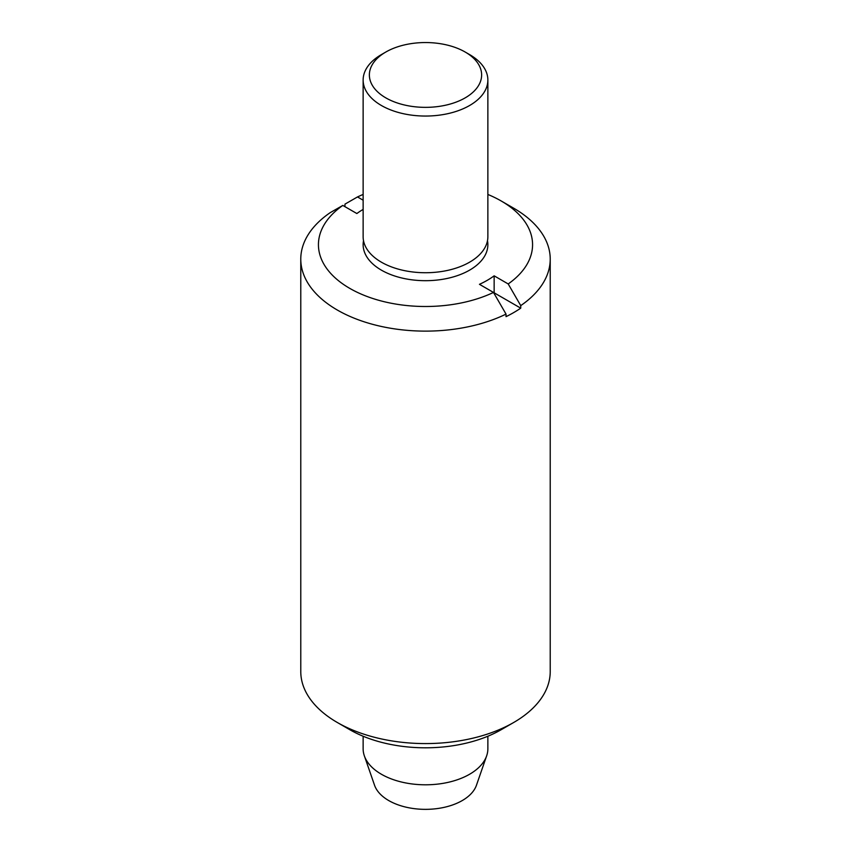 <?xml version="1.0" encoding="UTF-8"?>
<svg xmlns="http://www.w3.org/2000/svg" width="851" height="851" viewBox="0 0 851 851"><rect width="100%" height="100%" fill="white"/><g stroke="black" fill="none" stroke-linecap="round" stroke-linejoin="round"><path stroke-width="1.28" d="M385.811 52.039L381.397 54.592A62.368 36.008 0 0 0 363.132 80.047A62.368 36.008 0 0 0 381.408 105.503A62.368 36.008 0 0 0 449.371 113.311A62.368 36.008 0 0 0 487.868 80.047A62.368 36.008 0 0 0 469.603 54.592A62.368 36.008 0 0 0 469.592 54.592L465.189 52.039A56.123 32.402 0 0 0 385.811 52.039A56.123 32.402 0 0 0 385.811 97.865A56.123 32.402 0 0 0 465.189 97.865A56.123 32.402 0 0 0 465.189 52.039L469.603 54.592M363.132 80.047L363.132 236.727A62.368 36.008 0 0 0 381.408 262.193A62.368 36.008 0 0 0 449.371 269.99A62.368 36.008 0 0 0 487.868 236.727L487.868 80.047M363.132 736.232L363.132 748.795A62.368 36.008 0 0 0 364.356 755.869L374.546 785.239A51.975 30.008 0 0 0 388.747 800.568A51.975 30.008 0 0 0 440.552 808.067A51.975 30.008 0 0 0 476.454 785.239L486.644 755.869A62.368 36.008 0 0 0 487.868 748.795L487.868 736.232M364.356 755.869A62.368 36.008 0 0 0 381.408 774.25A62.368 36.008 0 0 0 443.562 783.26A62.368 36.008 0 0 0 486.644 755.869M487.485 240.705A62.368 36.008 180 0 1 487.868 244.684A62.368 36.008 180 0 1 449.371 277.947A62.368 36.008 180 0 1 381.408 270.15A62.368 36.008 180 0 1 363.132 244.684A62.368 36.008 180 0 1 363.515 240.705M363.132 209.41A87.313 50.411 0 0 0 356.856 213.537L342.804 205.431L330.262 212.612A124.725 72.016 0 0 0 300.775 259.119L300.775 671.567A124.725 72.016 0 0 0 337.304 722.488L349.793 729.701A107.056 61.804 0 0 0 501.196 729.701A107.056 61.804 0 0 0 501.207 729.701L513.696 722.488A124.725 72.016 0 0 0 550.225 671.567L550.225 259.119A124.725 72.016 0 0 0 513.696 208.197L501.207 200.985A107.056 61.804 0 0 0 487.868 194.454M344.963 206.676L344.963 204.134L357.505 196.943L363.132 200.198M493.846 293.031A87.313 50.411 0 0 0 494.144 292.808L494.144 275.83L508.196 283.947L520.738 305.615A124.725 72.016 0 0 0 550.225 259.119M520.738 305.615L520.738 308.158A124.725 72.016 180 0 1 513.696 312.583A124.725 72.016 180 0 1 506.037 316.646L506.037 314.104L493.495 292.436L479.453 284.319A87.313 50.411 0 0 0 487.24 280.33A87.313 50.411 0 0 0 494.144 275.83M520.738 308.158L494.144 292.808M300.775 259.119A124.725 72.016 0 0 0 373.004 324.433A124.725 72.016 0 0 0 506.037 314.104M337.304 722.488A124.725 72.016 0 0 0 513.696 722.488L501.207 729.701M342.804 205.431A107.056 61.804 0 0 0 349.804 288.393A107.056 61.804 0 0 0 493.495 292.436M508.196 283.947A107.056 61.804 0 0 0 501.207 200.985M363.132 194.454A107.056 61.804 0 0 0 357.505 196.943"/></g></svg>
